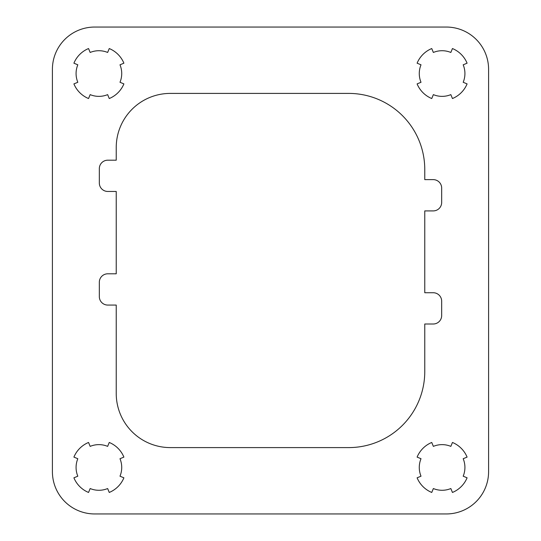 <?xml version="1.0" encoding="UTF-8"?>
<svg xmlns="http://www.w3.org/2000/svg" width="541" height="541" viewBox="0 0 541 541"><rect width="100%" height="100%" fill="white"/><g stroke="black" fill="none" stroke-linecap="round" stroke-linejoin="round"><path stroke-width="0.81" d="M446.325 27.05L94.675 27.05A42.266 42.266 0 0 0 52.409 69.316L52.409 471.684A42.266 42.266 0 0 0 94.675 513.95L446.325 513.95A42.266 42.266 0 0 0 488.591 471.684L488.591 69.316A42.266 42.266 0 0 0 446.325 27.05M170.334 93.404A54.1 54.1 0 0 0 116.234 147.504L116.234 160.19L107.781 160.19A8.453 8.453 0 0 0 99.328 168.643L99.328 183.007A8.453 8.453 0 0 0 107.781 191.46L116.234 191.46L116.234 273.8L107.781 273.8A8.453 8.453 0 0 0 99.328 282.253L99.328 296.617A8.453 8.453 0 0 0 107.781 305.07L116.234 305.07L116.234 393.496A54.1 54.1 0 0 0 170.334 447.596L348.688 447.596A76.078 76.078 0 0 0 424.766 371.518L424.766 324.005L433.219 324.005A8.453 8.453 0 0 0 441.672 315.552L441.672 301.188A8.453 8.453 0 0 0 433.219 292.735L424.766 292.735L424.766 210.909L433.219 210.909A8.453 8.453 0 0 0 441.672 202.456L441.672 188.079A8.453 8.453 0 0 0 433.219 179.626L424.766 179.626L424.766 169.482A76.078 76.078 0 0 0 348.688 93.404L170.327 93.404M109.255 98.536A27.05 27.05 0 0 0 123.896 83.896L119.987 82.279A22.823 22.823 0 0 0 119.987 64.805L123.896 63.189A27.05 27.05 0 0 0 109.255 48.548L107.639 52.457A22.823 22.823 0 0 0 90.164 52.457L88.548 48.548A27.05 27.05 0 0 0 73.907 63.189L77.816 64.805A22.823 22.823 0 0 0 77.816 82.279L73.907 83.896A27.05 27.05 0 0 0 88.548 98.536L90.164 94.628A22.823 22.823 0 0 0 107.639 94.628L109.255 98.536M109.255 492.452A27.05 27.05 0 0 0 123.896 477.811L119.987 476.195A22.823 22.823 0 0 0 119.987 458.721L123.896 457.104A27.05 27.05 0 0 0 109.255 442.464L107.639 446.372A22.823 22.823 0 0 0 90.164 446.372L88.548 442.464A27.05 27.05 0 0 0 73.907 457.104L77.816 458.721A22.823 22.823 0 0 0 77.816 476.195L73.907 477.811A27.05 27.05 0 0 0 88.548 492.452L90.164 488.543A22.823 22.823 0 0 0 107.639 488.543L109.255 492.452M452.452 98.536A27.05 27.05 0 0 0 467.093 83.896L463.184 82.279A22.823 22.823 0 0 0 463.184 64.805L467.093 63.189A27.05 27.05 0 0 0 452.452 48.548L450.836 52.457A22.823 22.823 0 0 0 433.361 52.457L431.745 48.548A27.05 27.05 0 0 0 417.104 63.189L421.013 64.805A22.823 22.823 0 0 0 421.013 82.279L417.104 83.896A27.05 27.05 0 0 0 431.745 98.536L433.361 94.628A22.823 22.823 0 0 0 450.836 94.628L452.452 98.536M452.452 492.452A27.05 27.05 0 0 0 467.093 477.811L463.184 476.195A22.823 22.823 0 0 0 463.184 458.721L467.093 457.104A27.05 27.05 0 0 0 452.452 442.464L450.836 446.372A22.823 22.823 0 0 0 433.361 446.372L431.745 442.464A27.05 27.05 0 0 0 417.104 457.104L421.013 458.721A22.823 22.823 0 0 0 421.013 476.195L417.104 477.811A27.05 27.05 0 0 0 431.745 492.452L433.361 488.543A22.823 22.823 0 0 0 450.836 488.543L452.452 492.452"/></g></svg>
